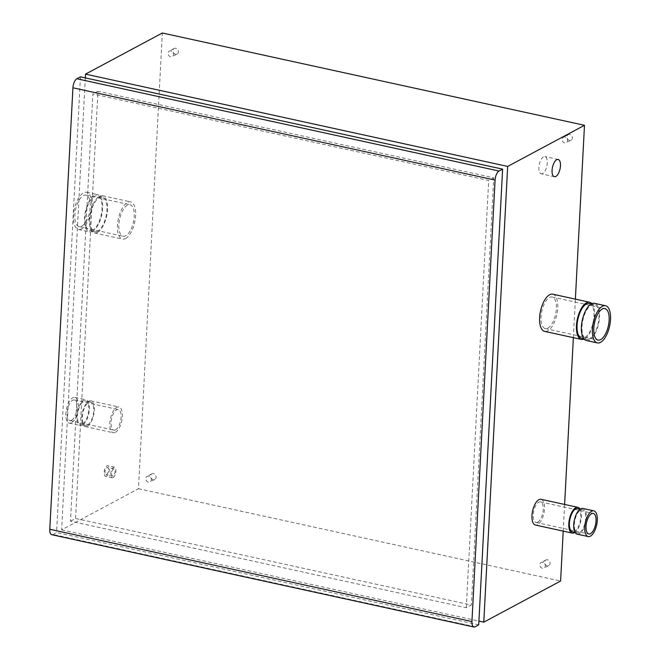 <?xml version="1.0" encoding="UTF-8"?>
<svg xmlns="http://www.w3.org/2000/svg" width="660" height="660" viewBox="0 0 660 660"><rect width="100%" height="100%" fill="white"/><g stroke="black" fill="none" stroke-linecap="round" stroke-linejoin="round"><path stroke-width="0.49" stroke-dasharray="3.3 2.47" d="M106.557 474.474A3.646 1.6 102.3 0 0 108.413 470.72A3.646 1.6 102.3 0 0 107.514 467.462A3.646 1.6 102.3 0 0 105.171 470.679A3.646 1.6 102.3 0 0 105.955 474.581A3.646 1.6 102.3 0 0 106.557 474.474M113.149 475.918A3.646 1.6 -77.7 0 1 112.555 476.025A3.646 1.6 -77.7 0 1 111.771 472.123A3.646 1.6 -77.7 0 1 114.114 468.897A3.646 1.6 -77.7 0 1 115.013 472.164A3.646 1.6 -77.7 0 1 113.149 475.918M106.466 476.149A5.412 2.376 -77.7 0 1 105.584 476.305A5.412 2.376 -77.7 0 1 104.42 470.514A5.412 2.376 -77.7 0 1 107.893 465.737A5.412 2.376 -77.7 0 1 109.222 470.58A5.412 2.376 -77.7 0 1 106.466 476.149M113.066 477.592A5.412 2.376 102.3 0 0 115.822 472.015A5.412 2.376 102.3 0 0 114.485 467.181A5.412 2.376 102.3 0 0 111.012 471.958A5.412 2.376 102.3 0 0 112.175 477.749A5.412 2.376 102.3 0 0 113.066 477.592M85.313 77.897L61.627 529.856L138.451 488.73L162.335 33M125.59 238.524A19.033 8.349 102.3 0 0 135.292 218.922A19.033 8.349 102.3 0 0 130.606 201.886A19.033 8.349 102.3 0 0 118.379 218.699A19.033 8.349 102.3 0 0 122.471 239.077A19.033 8.349 102.3 0 0 125.59 238.524M115.434 432.349A13.175 5.783 102.3 0 0 122.149 418.786A13.175 5.783 102.3 0 0 118.899 406.997A13.175 5.783 102.3 0 0 110.443 418.63A13.175 5.783 102.3 0 0 113.273 432.737A13.175 5.783 102.3 0 0 115.434 432.349M542.644 173.563A8.819 3.869 -77.7 0 1 541.2 173.819A8.819 3.869 -77.7 0 1 539.303 164.381A8.819 3.869 -77.7 0 1 544.962 156.593A8.819 3.869 -77.7 0 1 547.14 164.48A8.819 3.869 -77.7 0 1 542.644 173.563M466.282 607.736L488.672 180.493L92.903 93.959L70.513 521.202L466.282 607.736L471.339 605.03L75.57 518.496L70.513 521.202M75.57 518.496L97.96 91.253L493.73 177.787L471.339 605.03M493.73 177.787L488.672 180.493M97.96 91.253L92.903 93.959M478.723 624.863L56.57 532.562L52.99 534.476A7.516 3.3 -77.7 0 1 51.761 534.699M80.454 76.832L56.57 532.562M170.998 50.853A3.127 2.632 -118.2 0 0 169.364 51.059A3.127 2.632 -118.2 0 0 168.514 55.069A3.127 2.632 -118.2 0 0 172.318 56.578A3.127 2.632 -118.2 0 0 173.506 53.485A3.127 2.632 -118.2 0 0 170.998 50.853M175.766 48.304A3.127 2.632 -118.2 0 0 174.133 48.51A3.127 2.632 -118.2 0 0 173.291 52.511A3.127 2.632 -118.2 0 0 177.086 54.029A3.127 2.632 -118.2 0 0 178.274 50.927A3.127 2.632 -118.2 0 0 175.766 48.304M542.71 562.353A3.127 2.632 -118.2 0 0 541.076 562.559A3.127 2.632 -118.2 0 0 540.235 566.56A3.127 2.632 -118.2 0 0 544.038 568.078A3.127 2.632 -118.2 0 0 545.218 564.985A3.127 2.632 -118.2 0 0 542.71 562.353M547.486 559.795A3.127 2.632 -118.2 0 0 545.853 560.002A3.127 2.632 -118.2 0 0 545.003 564.011A3.127 2.632 -118.2 0 0 548.807 565.529A3.127 2.632 -118.2 0 0 549.994 562.427A3.127 2.632 -118.2 0 0 547.486 559.795M565.001 137.008A3.127 2.632 -118.2 0 0 563.368 137.214A3.127 2.632 -118.2 0 0 562.526 141.215A3.127 2.632 -118.2 0 0 566.33 142.733A3.127 2.632 -118.2 0 0 567.509 139.631A3.127 2.632 -118.2 0 0 565.001 137.008M569.778 134.45A3.127 2.632 -118.2 0 0 568.144 134.656A3.127 2.632 -118.2 0 0 567.295 138.658A3.127 2.632 -118.2 0 0 571.098 140.176A3.127 2.632 -118.2 0 0 572.286 137.082A3.127 2.632 -118.2 0 0 569.778 134.45M148.706 476.207A3.127 2.632 -118.2 0 0 147.073 476.413A3.127 2.632 -118.2 0 0 146.223 480.414A3.127 2.632 -118.2 0 0 150.026 481.932A3.127 2.632 -118.2 0 0 151.214 478.83A3.127 2.632 -118.2 0 0 148.706 476.207M153.475 473.649A3.127 2.632 -118.2 0 0 151.841 473.855A3.127 2.632 -118.2 0 0 151 477.856A3.127 2.632 -118.2 0 0 154.795 479.374A3.127 2.632 -118.2 0 0 155.983 476.281A3.127 2.632 -118.2 0 0 153.475 473.649M591.871 303.658A19.033 8.349 -77.7 0 1 593.785 322.146A19.033 8.349 -77.7 0 1 584.578 338.877A19.033 8.349 -77.7 0 1 584.125 339.1M589.322 303.476A17.77 7.796 -77.7 0 1 593.695 319.382A17.77 7.796 -77.7 0 1 584.644 337.681A17.77 7.796 -77.7 0 1 581.732 338.2M589.586 338.762A17.77 7.796 -77.7 0 1 586.674 339.281A17.77 7.796 -77.7 0 1 582.293 323.375A17.77 7.796 -77.7 0 1 591.352 305.077A17.77 7.796 -77.7 0 1 594.264 304.557A17.77 7.796 -77.7 0 1 598.636 320.463A17.77 7.796 -77.7 0 1 589.586 338.762M586.402 340.51A19.033 8.349 102.3 0 0 589.52 339.958A19.033 8.349 102.3 0 0 599.222 320.356A19.033 8.349 102.3 0 0 594.536 303.32M92.614 231.313A19.033 8.349 -77.7 0 1 89.488 231.866A19.033 8.349 -77.7 0 1 85.396 211.489A19.033 8.349 -77.7 0 1 97.622 194.675A19.033 8.349 -77.7 0 1 102.308 211.712A19.033 8.349 -77.7 0 1 92.614 231.313M92.672 230.117A17.77 7.796 -77.7 0 1 89.76 230.629A17.77 7.796 -77.7 0 1 85.387 214.723A17.77 7.796 -77.7 0 1 94.438 196.424A17.77 7.796 -77.7 0 1 97.35 195.904A17.77 7.796 -77.7 0 1 101.731 211.81A17.77 7.796 -77.7 0 1 92.672 230.117M97.614 231.198A17.77 7.796 -77.7 0 1 94.702 231.709A17.77 7.796 -77.7 0 1 90.329 215.803A17.77 7.796 -77.7 0 1 99.379 197.505A17.77 7.796 -77.7 0 1 102.3 196.985A17.77 7.796 -77.7 0 1 106.672 212.891A17.77 7.796 -77.7 0 1 97.614 231.198M97.556 232.394A19.033 8.349 102.3 0 0 107.25 212.792A19.033 8.349 102.3 0 0 102.564 195.756A19.033 8.349 102.3 0 0 90.346 212.57A19.033 8.349 102.3 0 0 94.438 232.947A19.033 8.349 102.3 0 0 97.556 232.394M125.738 235.768A16.129 7.079 -77.7 0 1 123.09 236.239A16.129 7.079 -77.7 0 1 119.625 218.971A16.129 7.079 -77.7 0 1 129.987 204.724A16.129 7.079 -77.7 0 1 133.955 219.161A16.129 7.079 -77.7 0 1 125.738 235.768M81.766 226.149A16.129 7.079 102.3 0 0 89.983 209.542A16.129 7.079 102.3 0 0 86.006 195.112A16.129 7.079 102.3 0 0 75.653 209.352A16.129 7.079 102.3 0 0 79.118 226.627A16.129 7.079 102.3 0 0 81.766 226.149M547.891 328.07A16.129 7.079 102.3 0 0 556.108 311.462A16.129 7.079 102.3 0 0 552.139 297.025A16.129 7.079 102.3 0 0 541.778 311.272A16.129 7.079 102.3 0 0 545.251 328.54A16.129 7.079 102.3 0 0 547.891 328.07M81.617 228.904A19.033 8.349 -77.7 0 1 78.499 229.465A19.033 8.349 -77.7 0 1 74.407 209.08A19.033 8.349 -77.7 0 1 86.633 192.274A19.033 8.349 -77.7 0 1 91.319 209.311A19.033 8.349 -77.7 0 1 81.617 228.904M552.758 294.187A19.033 8.349 -77.7 0 1 557.444 311.223A19.033 8.349 -77.7 0 1 547.75 330.825A19.033 8.349 -77.7 0 1 544.624 331.378M563.219 531.11L564.622 504.446M573.358 337.664L575.38 299.137M541.06 499.298A13.175 5.783 -77.7 0 1 544.302 511.087A13.175 5.783 -77.7 0 1 537.587 524.65A13.175 5.783 -77.7 0 1 535.425 525.038M580.033 509.108A13.175 5.783 -77.7 0 1 580.726 521.458A13.175 5.783 -77.7 0 1 574.942 532.381M577.624 508.579A11.913 5.222 -77.7 0 1 580.553 519.247A11.913 5.222 -77.7 0 1 574.481 531.506A11.913 5.222 -77.7 0 1 572.534 531.853M579.431 532.587A11.913 5.222 -77.7 0 1 577.475 532.933A11.913 5.222 -77.7 0 1 574.538 522.274A11.913 5.222 -77.7 0 1 580.61 510.015A11.913 5.222 -77.7 0 1 582.565 509.66A11.913 5.222 -77.7 0 1 585.494 520.327A11.913 5.222 -77.7 0 1 579.431 532.587M577.203 534.171A13.175 5.783 102.3 0 0 579.364 533.783A13.175 5.783 102.3 0 0 586.08 520.22A13.175 5.783 102.3 0 0 582.83 508.431M82.45 425.139A13.175 5.783 -77.7 0 1 80.297 425.518A13.175 5.783 -77.7 0 1 77.459 411.419A13.175 5.783 -77.7 0 1 85.924 399.778A13.175 5.783 -77.7 0 1 89.166 411.576A13.175 5.783 -77.7 0 1 82.45 425.139M82.516 423.943A11.913 5.222 -77.7 0 1 80.561 424.289A11.913 5.222 -77.7 0 1 77.632 413.63A11.913 5.222 -77.7 0 1 83.696 401.362A11.913 5.222 -77.7 0 1 85.651 401.016A11.913 5.222 -77.7 0 1 88.588 411.675A11.913 5.222 -77.7 0 1 82.516 423.943M87.458 425.023A11.913 5.222 -77.7 0 1 85.503 425.37A11.913 5.222 -77.7 0 1 82.574 414.711A11.913 5.222 -77.7 0 1 88.646 402.443A11.913 5.222 -77.7 0 1 90.593 402.097A11.913 5.222 -77.7 0 1 93.53 412.756A11.913 5.222 -77.7 0 1 87.458 425.023M87.4 426.22A13.175 5.783 102.3 0 0 94.108 412.657A13.175 5.783 102.3 0 0 90.865 400.859A13.175 5.783 102.3 0 0 82.401 412.5A13.175 5.783 102.3 0 0 85.239 426.599A13.175 5.783 102.3 0 0 87.4 426.22M115.566 429.833A10.519 4.612 -77.7 0 1 113.842 430.138A10.519 4.612 -77.7 0 1 111.581 418.877A10.519 4.612 -77.7 0 1 118.338 409.588A10.519 4.612 -77.7 0 1 120.928 419.001A10.519 4.612 -77.7 0 1 115.566 429.833M71.593 420.214A10.519 4.612 102.3 0 0 76.948 409.39A10.519 4.612 102.3 0 0 74.365 399.968A10.519 4.612 102.3 0 0 67.609 409.266A10.519 4.612 102.3 0 0 69.869 420.527A10.519 4.612 102.3 0 0 71.593 420.214M537.718 522.134A10.519 4.612 102.3 0 0 543.081 511.302A10.519 4.612 102.3 0 0 540.49 501.889A10.519 4.612 102.3 0 0 533.734 511.178A10.519 4.612 102.3 0 0 535.994 522.439A10.519 4.612 102.3 0 0 537.718 522.134M71.462 422.73A13.175 5.783 -77.7 0 1 69.3 423.118A13.175 5.783 -77.7 0 1 66.47 409.01A13.175 5.783 -77.7 0 1 74.926 397.378A13.175 5.783 -77.7 0 1 78.169 409.167A13.175 5.783 -77.7 0 1 71.462 422.73M138.451 488.73L560.604 581.031M61.627 529.856L478.921 621.093M475.142 626.777L52.99 534.476M114.114 468.897L107.514 467.462M112.555 476.025L105.955 474.581M114.485 467.181L107.893 465.737M112.175 477.749L105.584 476.305M558.162 159.481L544.962 156.593M554.392 176.707L541.2 173.819M174.133 48.51L169.364 51.059M177.086 54.029L172.318 56.578M545.853 560.002L541.076 562.559M548.807 565.529L544.038 568.078M568.144 134.656L563.368 137.214M571.098 140.176L566.33 142.733M151.841 473.855L147.073 476.413M154.795 479.374L150.026 481.932M594.264 304.557L591.343 303.913M586.674 339.281L583.754 338.646M102.3 196.985L97.35 195.904M94.702 231.709L89.76 230.629M94.438 232.947L122.471 239.077M102.564 195.756L130.606 201.886M79.118 226.627L123.09 236.239M86.006 195.112L129.987 204.724M545.251 328.54L598.018 340.082M552.139 297.025L604.906 308.566M78.499 229.465L89.488 231.866M86.633 192.274L97.622 194.675M582.565 509.66L580.148 509.132M577.475 532.933L575.066 532.414M90.593 402.097L85.651 401.016M85.503 425.37L80.561 424.289M85.239 426.599L113.273 432.737M90.865 400.859L118.899 406.997M69.869 420.527L113.842 430.138M74.365 399.968L118.338 409.588M535.994 522.439L588.761 533.981M540.49 501.889L593.257 513.431M69.3 423.118L80.297 425.518M74.926 397.378L85.924 399.778"/><path stroke-width="0.99" d="M575.38 299.137L584.488 125.301L162.335 33L85.511 74.126L85.313 77.897M555.836 176.443A8.819 3.869 -77.7 0 1 554.392 176.707A8.819 3.869 -77.7 0 1 552.494 167.261A8.819 3.869 -77.7 0 1 558.162 159.481A8.819 3.869 -77.7 0 1 560.332 167.368A8.819 3.869 -77.7 0 1 555.836 176.443M499.026 171.047L502.606 169.133L80.454 76.832L76.874 78.746A7.516 3.3 -77.7 0 0 72.922 87.788L49.789 529.27A7.516 3.3 -77.7 0 0 51.761 534.699L473.913 627A7.516 3.3 -77.7 0 1 471.941 621.571L495.074 180.089A7.516 3.3 -77.7 0 1 499.026 171.047L76.874 78.746M502.606 169.133L478.723 624.863L475.142 626.777A7.516 3.3 -77.7 0 1 473.913 627M584.125 339.1A19.033 8.349 -77.7 0 1 581.46 339.43A19.033 8.349 -77.7 0 1 577.368 319.052A19.033 8.349 -77.7 0 1 589.594 302.239A19.033 8.349 -77.7 0 1 591.871 303.658M583.754 338.646L581.732 338.2A17.77 7.796 -77.7 0 1 577.351 322.295A17.77 7.796 -77.7 0 1 586.41 303.996A17.77 7.796 -77.7 0 1 589.322 303.476L591.343 303.913M605.525 305.728L594.536 303.32A19.033 8.349 102.3 0 0 582.31 320.133A19.033 8.349 102.3 0 0 586.402 340.51L597.399 342.92A19.033 8.349 102.3 0 0 600.517 342.358A19.033 8.349 102.3 0 0 610.211 322.765A19.033 8.349 102.3 0 0 605.525 305.728A19.033 8.349 102.3 0 0 593.307 322.542A19.033 8.349 102.3 0 0 597.399 342.92M600.658 339.611A16.129 7.079 -77.7 0 1 598.018 340.082A16.129 7.079 -77.7 0 1 594.544 322.814A16.129 7.079 -77.7 0 1 604.906 308.566A16.129 7.079 -77.7 0 1 608.875 323.004A16.129 7.079 -77.7 0 1 600.658 339.611M581.46 339.43L544.624 331.378A19.033 8.349 -77.7 0 1 540.532 311A19.033 8.349 -77.7 0 1 552.758 294.187L589.594 302.239M584.488 125.301L507.664 166.427L483.78 622.157L560.604 581.031L563.219 531.11M564.622 504.446L573.358 337.664M574.942 532.381A13.175 5.783 -77.7 0 1 574.423 532.702A13.175 5.783 -77.7 0 1 572.261 533.09L535.425 525.038A13.175 5.783 -77.7 0 1 532.595 510.931A13.175 5.783 -77.7 0 1 541.06 499.298L577.888 507.35A13.175 5.783 -77.7 0 1 580.033 509.108M572.261 533.09A13.175 5.783 -77.7 0 1 569.432 518.983A13.175 5.783 -77.7 0 1 577.888 507.35M575.066 532.414L572.534 531.853A11.913 5.222 -77.7 0 1 569.596 521.194A11.913 5.222 -77.7 0 1 575.668 508.934A11.913 5.222 -77.7 0 1 577.624 508.579L580.148 509.132M593.827 510.832L582.83 508.431A13.175 5.783 102.3 0 0 574.373 520.063A13.175 5.783 102.3 0 0 577.203 534.171L588.2 536.572A13.175 5.783 102.3 0 0 590.362 536.192A13.175 5.783 102.3 0 0 597.069 522.621A13.175 5.783 102.3 0 0 593.827 510.832A13.175 5.783 102.3 0 0 585.362 522.472A13.175 5.783 102.3 0 0 588.2 536.572M590.494 533.676A10.519 4.612 -77.7 0 1 588.761 533.981A10.519 4.612 -77.7 0 1 586.501 522.72A10.519 4.612 -77.7 0 1 593.257 513.431A10.519 4.612 -77.7 0 1 595.848 522.844A10.519 4.612 -77.7 0 1 590.494 533.676M478.921 621.093L483.78 622.157M85.511 74.126L507.664 166.427M495.074 180.089L72.922 87.788M471.941 621.571L49.789 529.27"/></g></svg>
